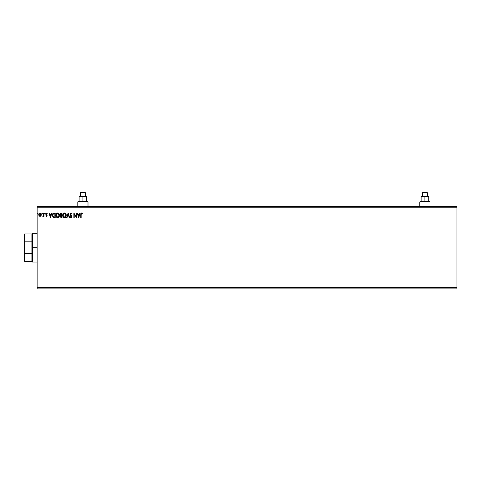<?xml version="1.0" encoding="UTF-8"?>
<svg xmlns="http://www.w3.org/2000/svg" width="481" height="481" viewBox="0 0 481 481"><rect width="100%" height="100%" fill="white"/><g stroke="black" fill="none" stroke-linecap="round" stroke-linejoin="round"><path stroke-width="0.72" d="M37.127 288.889L456.95 288.889L37.127 288.889L37.127 207.804L456.95 207.804L456.95 287.584L37.127 287.584L37.127 288.889M456.95 206.493L37.127 206.493L37.127 287.584L456.95 287.584L456.95 288.889L456.95 207.804L37.127 207.804L37.127 206.493L456.95 206.493L456.95 207.804L456.95 206.493M42.081 212.981L42.412 213.36L42.051 212.987L41.841 213.492L42.34 213.612L41.823 213.36L42.118 213.738L42.118 212.975L41.823 213.36L42.118 212.975L42.412 213.36L42.118 213.738L41.823 213.36L42.118 212.975L42.412 213.36L42.118 213.738L41.823 213.36L42.118 212.975L42.412 213.36L42.118 213.738L41.823 213.36M45.106 213.426L44.595 213.107L44.751 213.732L45.112 213.36L44.817 213.738L45.112 213.36L44.817 213.738L44.523 213.36L44.817 213.738L44.817 212.975L44.817 213.738M51.533 213.035L51.918 213.035L50.451 217.61L51.918 213.035L51.533 213.035L51.064 214.502L49.777 214.502L49.309 213.035L48.924 213.035L50.391 217.61L51.918 213.035L51.533 213.035L51.064 214.502L49.777 214.502L49.309 213.035L48.924 213.035L50.391 217.61L48.924 213.035L49.309 213.035M59.428 215.302L58.886 213.57L57.558 212.921L56.325 213.75L55.91 215.326L56.331 216.907L57.69 217.731L58.904 217.051L59.428 215.308C59.446 214.003 58.856 213.203 57.666 212.921C56.469 213.215 55.886 214.021 55.91 215.326C55.886 216.648 56.481 217.448 57.69 217.731C58.874 217.418 59.458 216.612 59.428 215.302M79.822 213.035L80.207 213.035L78.74 217.61L80.207 213.035L79.822 213.035L79.353 214.502L78.066 214.502L77.591 213.035L77.213 213.035L78.68 217.61L80.207 213.035L79.822 213.035L79.353 214.502L78.066 214.502L77.591 213.035L77.213 213.035L78.68 217.61L77.213 213.035L77.591 213.035M72.102 213.919L71.819 214.147L71.946 213.57L71.17 212.921L70.166 213.726L70.334 214.971L71.519 216.678L71.158 217.25L70.442 216.672L70.166 216.955L71.236 217.707L71.861 216.48L70.503 213.889L71.104 213.39L71.819 214.147L72.108 213.919L71.074 212.921L70.112 214.159L71.519 216.678L71.056 217.262L70.442 216.672L70.166 216.955L71.05 217.731L71.873 216.66L70.46 214.165L71.104 213.39L71.765 214.021M66.24 215.302L65.56 213.414L64.063 212.975L62.945 214.117L62.813 216.149L63.708 217.502L64.905 217.665L65.825 216.883L66.24 215.302C66.252 214.003 65.663 213.203 64.472 212.921C63.276 213.215 62.692 214.021 62.716 215.326C62.692 216.648 63.288 217.448 64.496 217.731C65.681 217.418 66.264 216.612 66.24 215.302L66.228 215.097M38.011 213.36L37.716 212.975L37.422 213.36L37.939 213.612L37.422 213.36L37.716 213.738L37.716 212.975L37.422 213.36L37.716 212.975L38.011 213.36L37.716 213.738L37.422 213.36L37.716 212.975L38.011 213.36L37.716 213.738L37.422 213.36L37.716 212.975L38.011 213.36M61.364 217.61L62.013 217.61L62.013 213.035L60.534 213.197L60.017 214.213L60.738 215.506L60.45 217.123L62.013 217.61L62.013 213.035L62.013 217.61L61.364 217.61L60.311 216.48L60.684 215.548M67.033 217.61L66.649 217.61L68.116 213.035L66.649 217.61L67.033 217.61L68.146 214.141L69.258 217.61L69.643 217.61L68.176 213.035L69.643 217.61L68.176 213.035L66.649 217.61L67.033 217.61L68.146 214.141L69.258 217.61L69.643 217.61L69.258 217.61M81.145 214.568L81.397 213.474L82.311 213.798L82.491 213.444L81.566 212.921L80.88 213.504L80.79 217.61L81.145 217.61L81.145 214.568L81.632 213.39L82.311 213.798L82.491 213.444L81.626 212.921L80.79 214.52L80.79 217.61L81.145 217.61L81.145 214.568M76.154 213.035L76.154 216.438L73.864 213.035L73.864 217.61L74.218 217.61L74.218 214.201L76.509 217.61L76.509 213.035L76.154 213.035L76.509 213.035L76.154 213.035L76.154 216.438L73.864 213.035L73.864 217.61L74.218 217.61L74.218 214.201L76.509 217.61L76.509 213.035L76.431 217.61M54.04 213.035L52.772 213.72L52.399 215.584L53.151 217.28L54.509 217.61L55.207 217.61L55.207 213.035L54.143 213.035C52.916 213.203 52.333 213.943 52.387 215.266L53.421 217.448L55.207 217.61L55.207 213.035L55.207 217.61L53.349 217.412M45.96 215.674L46.41 216.029L45.96 215.674L45.755 215.963L46.224 216.396L46.946 216.143L47.042 215.169L46.116 213.829L47.222 213.432L46.416 212.981L45.797 213.606L45.869 214.46L46.753 215.578L46.489 216.017L45.96 215.674L45.755 215.963L46.435 216.438L45.755 215.963L45.96 215.674L46.41 216.029L45.96 215.674L46.41 216.029L46.669 215.272L45.821 214.34M43.645 213.035L43.993 213.035L43.645 213.035L43.53 215.536L42.761 216.324L43.645 215.885L43.993 216.378L43.993 213.035L43.993 216.378L43.993 213.035L43.645 213.035L43.591 215.308L42.761 216.324L43.645 215.885L43.993 216.378L43.645 216.378M39.857 212.987L41.294 214.7L40.951 215.885L41.294 214.55L40.464 213.077L39.027 213.564L38.721 214.857L39.141 216.005L40.073 216.438L40.951 215.885L39.863 216.432M37.716 213.738L37.422 213.36L37.65 213.732M60.859 213.059L60.017 214.334L60.738 215.506M62.013 213.035L61.099 213.035L62.013 213.035M61.225 217.141L60.696 216.733M61.658 217.141L61.291 217.141L61.658 217.141L61.658 215.674L61.658 217.141M60.66 216.468L61.478 215.674M61.658 215.205L61.658 213.504L61.658 215.205M60.798 215.103L60.426 213.991L60.919 215.151L60.39 214.538M60.365 214.334L60.991 213.522M61.255 213.504L60.913 213.534M66.029 216.456L65.831 216.877M63.39 217.232L63.137 216.901M62.801 216.095L62.722 215.536M62.722 215.121L62.77 214.694M63.384 213.426L63.841 213.065M64.268 212.933L63.69 213.155M65.29 213.179L65.807 213.732M64.4 213.39L65.885 215.308L64.484 217.262L63.065 215.326L64.484 213.39L64.983 213.504L64.484 213.39M65.169 213.624L65.572 214.087M65.548 214.051L65.831 214.76M65.705 216.282L65.422 216.763M63.402 216.588L64.646 217.25L63.654 216.895L63.143 215.981M63.143 214.664L63.33 214.177M64.959 217.141L64.646 217.25M65.62 216.456L65.103 217.057M65.867 215.638L65.807 215.963M71.819 213.354L72.024 213.732M71.819 214.147L70.966 213.402M71.236 213.408L70.46 214.165L70.659 214.748M71.104 213.39L70.46 214.165L71.873 216.66L71.002 215.175M71.819 217.039L71.675 217.37M70.172 216.955L70.497 216.775M70.947 217.244L70.442 216.672L71.158 217.25M71.513 216.6L71.056 217.262L71.519 216.678L71.056 217.262L71.519 216.678L70.869 215.632M71.519 216.678L71.308 216.089M70.184 213.672L70.112 214.045M70.244 213.528L70.491 213.173M81.145 217.61L80.79 217.61M80.844 213.666L80.97 213.305M81.055 213.185L81.626 212.921M81.692 212.921L82.119 213.083M82.491 213.444L82.311 213.798L81.397 213.474M82.311 213.798L81.632 213.39M81.163 214.033L81.145 214.388M78.71 216.51L78.217 214.971L79.203 214.971L78.71 216.51L78.217 214.971L79.203 214.971L78.71 216.51M74.218 217.61L73.864 217.61L73.948 213.035M59.373 215.921L57.69 217.731M56.139 216.54L56.006 216.149M55.994 216.101L55.934 215.747M55.916 215.536L55.916 215.115M56.139 214.117L56.006 214.508M57.87 212.933L58.441 213.149M59.235 214.195L59.397 214.827M56.337 214.664L56.259 215.326L57.678 213.39L59.079 215.308L57.678 217.262L57.197 217.147L56.596 216.588L57.678 217.262L56.259 215.326L56.517 214.177M59.079 215.308L59.061 214.983L59.079 215.308M58.363 213.624L58.76 214.087M58.153 217.141L57.84 217.25M58.898 216.282L58.297 217.057M59.061 215.638L59.001 215.963M52.507 216.216L52.435 215.897M52.676 213.901L52.886 213.558M53.493 216.961L52.742 215.266L53.529 213.618L54.852 213.504L54.852 217.141L53.337 216.853M53.607 217.015L54.852 217.141L54.852 213.504L54.473 213.504M52.742 215.266L52.79 214.718L52.742 215.266M53.036 216.51L52.838 216.035M52.952 214.213L52.79 214.718M50.421 216.51L49.928 214.971L50.914 214.971L50.421 216.51L49.928 214.971L50.914 214.971L50.421 216.51M46.489 216.017L46.753 215.578L46.314 214.929L46.753 215.578L46.41 216.029L46.753 215.578M47.222 213.432L47.024 213.738L47.222 213.432L46.501 212.975L47.222 213.432L46.501 212.975L45.761 213.859M46.116 213.829L46.537 213.39L47.024 213.738L46.537 213.39L47.024 213.738L46.537 213.39L47.024 213.738L46.537 213.39L46.11 213.925L46.537 213.39L46.188 214.243L46.994 215.043L46.152 214.171M46.994 215.043L47.102 215.638M46.435 216.438L47.108 215.56M43.2 216.005L43.031 216.438L43.591 215.987M43.086 216.029L43.609 215.169M43.53 215.536L43.633 214.736M40.073 216.438L39.057 215.885L40.001 216.438L39.057 215.885L38.714 214.7L39.057 215.885M40.001 212.975L38.714 214.55M38.733 214.406L38.841 213.937M38.841 213.943L39.027 213.564M40.681 213.215L40.969 213.546M41.276 215.007L41.216 215.32M40.945 214.694L40.001 216.029L39.063 214.694L40.001 213.39L40.939 214.809M39.785 215.993L39.274 215.53M39.117 214.255L39.286 213.841M40.224 213.42L40.626 213.702M58.892 214.346L59.001 214.652M56.596 216.588L56.337 215.981M54.365 217.135L53.728 217.057M40.723 213.841L40.891 214.255M24.05 234.614L24.05 241.991L24.05 234.614L24.705 233.958L24.705 261.423L24.705 253.541L24.05 253.397L24.05 241.991L24.05 260.774L24.05 253.397L31.896 253.541L31.896 261.423L31.896 247.691L31.896 253.541L24.705 253.541L24.705 233.958L31.896 233.958L31.896 247.691L32.552 247.691L32.552 233.309L32.552 247.691L37.127 247.691L32.552 247.691L32.552 262.079L32.552 247.691L31.896 247.691L31.896 233.958L32.552 233.309L37.127 233.309M24.705 241.847L31.896 241.847L24.705 241.847M419.805 201.918L420.202 201.527L424.909 201.527L424.909 196.879L424.909 201.527L429.617 201.527L430.008 201.918L430.008 206.493L430.008 201.918L419.805 201.918L419.805 206.493L419.805 201.918L430.008 201.918L429.617 201.527L420.202 201.527L419.805 201.918M422.42 192.761L423.076 192.111L426.737 192.111L427.393 192.761L427.393 196.296L427.393 192.761L422.42 192.761L422.42 196.296L422.42 192.761L427.393 192.761L426.737 192.111L423.076 192.111L422.42 192.761M426.803 196.296L422.035 196.458L423.502 196.338L424.909 196.879L426.803 196.296L424.909 196.879L423.502 196.338L421.115 196.296L421.115 201.527L421.115 196.296L428.703 196.296L428.703 196.879L427.783 196.458L428.703 196.879L428.703 201.527L428.703 196.296L426.803 196.296L428.703 196.879L428.703 196.458L428.703 196.879L427.302 196.338M423.508 196.338L423.009 196.296M421.218 196.819L421.115 196.458L421.115 196.879L422.51 196.338L421.115 196.879L421.115 196.458M77.802 201.918L78.193 201.527L82.906 201.527L82.906 196.879L82.906 201.527L87.614 201.527L88.005 201.918L88.005 206.493L88.005 201.918L77.802 201.918L77.802 206.493L77.802 201.918L88.005 201.918L87.614 201.527L78.193 201.527L77.802 201.918M80.417 192.761L81.073 192.111L84.734 192.111L85.39 192.761L85.39 196.296L85.39 192.761L80.417 192.761L80.417 196.296L80.417 192.761L85.39 192.761L84.734 192.111L81.073 192.111L80.417 192.761M84.8 196.296L80.032 196.458L81.505 196.338L82.906 196.879L84.8 196.296L82.906 196.879L81.505 196.338L79.112 196.296L79.112 201.527L79.112 196.296L86.694 196.296L86.694 196.879L85.78 196.458L86.694 196.879L86.694 201.527L86.694 196.296L84.8 196.296L86.694 196.879L86.694 196.458L86.694 196.879L85.299 196.338M79.215 196.819L79.112 196.458L79.112 196.879L80.032 196.458L79.112 196.879L79.112 196.458M80.513 196.338L80.032 196.458L80.513 196.338M81.505 196.338L81.006 196.296M37.127 262.079L32.552 262.079L31.896 261.423L24.705 261.423L24.05 260.774"/></g></svg>

